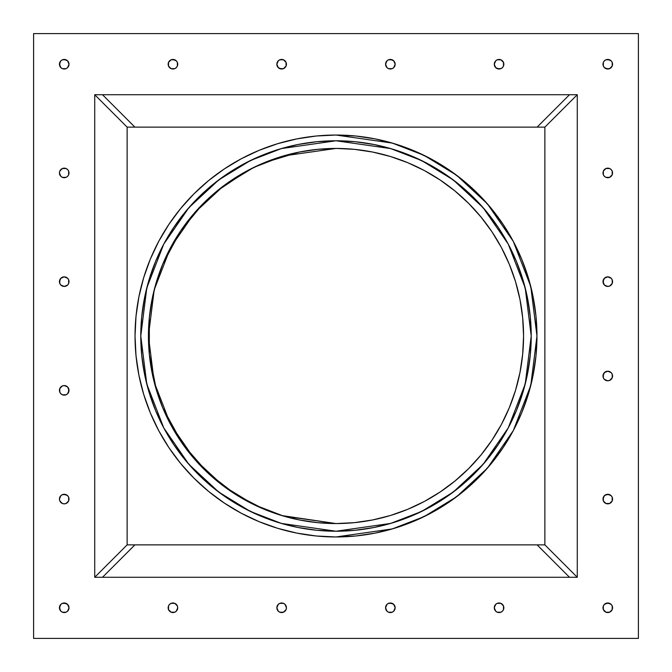 <?xml version="1.0" encoding="UTF-8"?>
<svg xmlns="http://www.w3.org/2000/svg" width="672" height="672" viewBox="0 0 672 672"><rect width="100%" height="100%" fill="white"/><g stroke="black" fill="none" stroke-linecap="round" stroke-linejoin="round"><path stroke-width="1.01" d="M134.896 544.874L102.505 577.273L134.896 544.874M569.495 577.273L537.104 544.874L569.495 577.273M102.505 94.727L134.896 127.126L102.505 94.727M537.104 127.126L569.495 94.727L537.104 127.126M355.135 530.284L336 531.224L281.341 523.412L250.454 511.476L218.87 492.173L188.916 464.36L163.75 427.871L146.79 384.056L140.776 336L146.79 287.944L163.75 244.129L188.916 207.64L218.87 179.827L250.454 160.524L281.341 148.588L336 140.776L355.135 141.716L374.086 144.53L392.666 149.184L410.71 155.644L428.022 163.834L444.461 173.678L459.85 185.094L474.046 197.954L486.906 212.15L498.322 227.539L508.166 243.978L516.356 261.29L522.816 279.334L527.47 297.914L530.284 316.865L531.224 336L530.284 355.135L527.47 374.086L522.816 392.666L516.356 410.71L508.166 428.022L498.322 444.461L486.906 459.85L474.046 474.046L459.85 486.906L444.461 498.322L428.022 508.166L410.71 516.356L392.666 522.816L374.086 527.47L355.135 530.284L336 531.224L316.865 530.284L297.914 527.47L279.334 522.816L261.29 516.356L243.978 508.166L227.539 498.322L212.15 486.906L197.954 474.046L185.094 459.85L173.678 444.461L163.834 428.022L155.644 410.71L149.184 392.666L144.53 374.086L141.716 355.135L140.776 336L141.716 316.865L144.53 297.914L149.184 279.334L155.644 261.29L163.834 243.978L173.678 227.539L185.094 212.15L197.954 197.954L212.15 185.094L227.539 173.678L243.978 163.834L261.29 155.644L279.334 149.184L297.914 144.53L316.865 141.716L336 140.776L355.135 141.716M336 536.962A200.962 200.962 0 0 1 135.038 336A200.962 200.962 0 0 1 336 135.038L392.272 143.077L424.066 155.358L456.574 175.232L487.41 203.86L513.316 241.433L530.779 286.532L536.962 336L530.779 385.468L513.316 430.567L487.41 468.14L456.574 496.768L424.066 516.642L392.272 528.923L336 536.962L355.698 535.996L375.203 533.098L394.338 528.31L412.902 521.665L430.735 513.232L447.644 503.093L463.487 491.35L478.103 478.103L491.35 463.487L503.093 447.644L513.232 430.735L521.665 412.902L528.31 394.338L533.098 375.203L535.996 355.698L536.962 336L535.996 316.302L533.098 296.797L528.31 277.662L521.665 259.098L513.232 241.265L503.093 224.356L491.35 208.513L478.103 193.897L463.487 180.65L447.644 168.907L430.735 158.768L412.902 150.335L394.338 143.69L375.203 138.902L355.698 136.004L336 135.038L316.302 136.004L296.797 138.902L277.662 143.69L259.098 150.335L241.265 158.768L224.356 168.907L208.513 180.65L193.897 193.897L180.65 208.513L168.907 224.356L158.768 241.265L150.335 259.098L143.69 277.662L138.902 296.797L136.004 316.302L135.038 336L136.004 355.698L138.902 375.203L143.69 394.338L150.335 412.902L158.768 430.735L168.907 447.644L180.65 463.487L193.897 478.103L208.513 491.35L224.356 503.093L241.265 513.232L259.098 521.665L277.662 528.31L296.797 533.098L316.302 535.996L336 536.962A200.962 200.962 0 0 1 135.038 336A200.962 200.962 0 0 1 336 135.038A200.962 200.962 0 0 1 536.962 336A200.962 200.962 0 0 1 336 536.962L335.605 536.962M394.338 528.31L412.902 521.665M503.093 447.644L513.232 430.735M528.31 277.662L521.665 259.098M491.35 208.513L478.103 193.897M447.644 168.907L430.735 158.768M277.662 143.69L259.098 150.335M168.907 224.356L158.768 241.265M143.69 394.338L150.335 412.902M224.356 503.093L241.265 513.232M392.666 149.184L410.71 155.644L428.022 163.834L444.461 173.678M498.322 227.539L508.166 243.978L516.356 261.29L522.816 279.334L527.47 297.914M530.284 316.865L531.224 336L530.284 355.135M522.816 392.666L516.356 410.71L508.166 428.022L498.322 444.461M444.461 498.322L428.022 508.166L410.71 516.356L392.666 522.816L374.086 527.47M336.395 531.216A195.224 195.224 0 0 1 336 531.224L316.865 530.284M279.334 522.816L261.29 516.356L243.978 508.166L227.539 498.322M173.678 444.461L163.834 428.022L155.644 410.71L149.184 392.666L144.53 374.086M140.776 336L141.716 316.865M149.184 279.334L155.644 261.29L163.834 243.978L173.678 227.539M227.539 173.678L243.978 163.834L261.29 155.644L279.334 149.184L297.914 144.53M336 531.224A195.224 195.224 0 0 0 531.224 336A195.224 195.224 0 0 0 336 140.776L390.659 148.588L421.546 160.524L453.13 179.827L483.084 207.64L508.25 244.129L525.21 287.944L531.224 336L525.21 384.056L508.25 427.871L483.084 464.36L453.13 492.173L421.546 511.476L390.659 523.412L336 531.224A195.224 195.224 0 0 1 140.776 336A195.224 195.224 0 0 1 336 140.776A195.224 195.224 0 0 1 336.395 140.784M281.786 515.558L336 523.564L283.483 516.062L253.806 504.596L223.465 486.049L194.687 459.329L170.503 424.267L154.207 382.166L148.436 336L154.207 289.834L170.503 247.733L194.687 212.671L223.465 185.951L253.806 167.404L283.483 155.938L336 148.436L317.612 149.335L336 148.436A187.564 187.564 0 0 1 390.314 156.467M335.924 148.436L317.612 149.335L299.41 152.04L281.551 156.509L264.222 162.716L247.582 170.579L231.798 180.046L217.014 191.008L203.372 203.372L191.008 217.014L180.046 231.798L170.579 247.582L162.716 264.222L156.509 281.551L162.716 264.222M317.562 149.344L299.41 152.04M299.258 152.074L264.256 162.7M264.079 162.775L247.783 170.47M247.388 170.688L217.014 191.008M216.938 191.075L203.372 203.372M203.288 203.448L180.684 230.84L162.8 264.02M152.006 299.569L149.335 317.612L148.436 336L149.335 354.388L152.04 372.59L156.509 390.449L162.716 407.778L170.579 424.418L180.046 440.202L191.008 454.986L203.372 468.628L217.014 480.992L231.798 491.954L247.582 501.421L264.222 509.284L247.582 501.421M149.327 317.722L149.327 354.278M149.352 354.488L156.458 390.281M156.576 390.659L162.666 407.677M162.8 407.988L182.616 443.957L207.833 472.945L235.754 494.533L264.155 509.258M264.365 509.342L281.324 515.416M94.727 577.273L127.126 544.874L127.126 127.126L94.727 94.727L94.727 577.273L127.126 544.874L544.874 544.874L544.874 127.126L544.874 544.874L127.126 544.874L127.126 127.126L544.874 127.126L127.126 127.126L94.727 94.727L94.727 577.273L577.273 577.273L577.273 94.727L544.874 127.126L577.273 94.727L94.727 94.727L577.273 94.727L577.273 577.273L577.273 94.727L94.727 94.727L94.727 577.273L94.727 94.727L127.126 127.126L127.126 544.874L94.727 577.273L577.273 577.273L94.727 577.273L577.273 577.273L577.273 94.727L544.874 127.126L544.874 544.874L577.273 577.273L544.874 544.874L127.126 544.874M354.388 149.335L372.59 152.04L354.388 149.335L336 148.436A187.564 187.564 0 0 1 523.564 336A187.564 187.564 0 0 1 336 523.564L354.388 522.665L372.59 519.96L390.449 515.491L407.778 509.284L424.418 501.421L440.202 491.954L454.986 480.992L468.628 468.628L480.992 454.986L491.954 440.202L501.421 424.418L509.284 407.778L515.491 390.449L509.284 407.778M407.778 162.716L424.418 170.579L407.778 162.716L390.449 156.509L372.59 152.04M156.509 281.551L152.04 299.41L149.335 317.612M264.222 509.284L281.551 515.491L299.41 519.96L317.612 522.665L336 523.564A187.564 187.564 0 0 1 148.436 336A187.564 187.564 0 0 1 336 148.436A187.564 187.564 0 0 1 523.564 336A187.564 187.564 0 0 1 336 523.564A187.564 187.564 0 0 0 424.284 501.488M515.491 390.449L519.96 372.59L522.665 354.388L523.564 336L522.665 317.612L519.96 299.41L515.491 281.551L509.284 264.222L501.421 247.582L491.954 231.798L480.992 217.014L468.628 203.372L454.986 191.008L440.202 180.046L424.418 170.579M390.583 156.551A187.564 187.564 0 0 1 424.284 170.512M424.553 170.654A187.564 187.564 0 0 1 509.242 264.113M509.334 264.323A187.564 187.564 0 0 1 509.334 407.677M509.242 407.887A187.564 187.564 0 0 1 424.553 501.346M67.603 60.841L69.006 64.226L68.645 62.395A4.788 4.788 0 0 1 64.226 69.006L62.395 68.645L66.058 68.645L64.226 69.006A4.788 4.788 0 0 1 59.438 64.226A4.788 4.788 0 0 1 64.226 59.438L67.603 60.841L66.058 59.8L62.395 59.8L64.226 59.438A4.788 4.788 0 0 1 68.645 62.387M68.645 609.613A4.788 4.788 0 0 1 64.226 612.562L62.395 612.2L66.058 612.2L64.226 612.562A4.788 4.788 0 0 1 59.438 607.774A4.788 4.788 0 0 1 64.226 602.994L67.603 604.397L66.058 603.355L62.395 603.355L64.226 602.994A4.788 4.788 0 0 1 68.645 609.605L67.603 611.159L69.006 607.774L68.645 609.605M611.159 611.159L612.2 609.605L612.2 605.942L612.2 609.605L609.605 612.2A4.788 4.788 0 0 1 607.782 612.562L605.942 612.2L609.605 612.2L607.774 612.562A4.788 4.788 0 0 1 602.994 607.774A4.788 4.788 0 0 1 607.774 602.994A4.788 4.788 0 0 0 603.355 609.605L603.355 605.942L604.397 604.397L603.355 605.942L603.355 609.605L605.942 612.2L604.397 611.159M603.355 62.395L604.397 60.841L603.355 62.395L603.355 66.058L603.355 62.395A4.788 4.788 0 0 0 607.774 69.006A4.788 4.788 0 0 1 602.994 64.226A4.788 4.788 0 0 1 607.774 59.438L611.159 60.841L609.605 59.8L605.942 59.8L607.774 59.438A4.788 4.788 0 0 1 609.605 59.8M69.006 172.931L68.645 174.762L68.645 171.1L69.006 172.931A4.788 4.788 0 0 1 64.226 177.719L62.395 177.358L66.058 177.358L64.226 177.719A4.788 4.788 0 0 1 59.438 172.931A4.788 4.788 0 0 1 64.226 168.151A4.788 4.788 0 0 0 59.8 171.1L59.438 172.931L59.8 171.1L62.395 168.512L60.841 169.554M59.808 283.483A4.788 4.788 0 0 0 64.226 286.432A4.788 4.788 0 0 1 59.438 281.644A4.788 4.788 0 0 1 64.226 276.856A4.788 4.788 0 0 0 59.438 281.644L60.841 278.258L59.8 279.812L59.8 283.475L59.438 281.644M66.058 385.938L67.603 386.971L64.226 385.568A4.788 4.788 0 0 1 66.058 394.775A4.788 4.788 0 0 1 64.226 395.144L62.395 394.775L66.058 394.775L64.226 395.144A4.788 4.788 0 0 1 59.438 390.356A4.788 4.788 0 0 1 64.226 385.568A4.788 4.788 0 0 0 59.808 388.517M59.438 390.356L59.8 388.525L59.8 392.188L59.438 390.356A4.788 4.788 0 0 0 63.218 395.035M60.841 502.446L62.395 503.488L59.8 500.9L59.438 499.069L59.8 500.9A4.788 4.788 0 0 0 64.226 503.849A4.788 4.788 0 0 1 59.438 499.069A4.788 4.788 0 0 1 64.226 494.281L67.603 495.684L66.058 494.642L62.395 494.642L64.226 494.281A4.788 4.788 0 0 1 69.006 499.069L68.645 500.9L68.645 497.238L69.006 499.069M176.316 604.397L174.762 603.355L177.358 605.942L177.719 607.774L177.358 605.942A4.788 4.788 0 0 0 172.931 602.994A4.788 4.788 0 0 1 177.719 607.774A4.788 4.788 0 0 1 172.931 612.562A4.788 4.788 0 0 1 168.151 607.774A4.788 4.788 0 0 1 172.931 602.994L174.762 603.355L171.1 603.355L172.931 602.994A4.788 4.788 0 0 1 177.719 607.774A4.788 4.788 0 0 1 172.931 612.562L171.1 612.2L174.762 612.2L172.931 612.562A4.788 4.788 0 0 1 168.151 607.774A4.788 4.788 0 0 1 172.931 602.994A4.788 4.788 0 0 0 171.041 612.167M285.029 611.159L286.062 609.605L283.475 612.2A4.788 4.788 0 0 1 281.644 612.562L279.812 612.2L283.475 612.2L281.644 612.562A4.788 4.788 0 0 1 276.856 607.774A4.788 4.788 0 0 1 281.644 602.994A4.788 4.788 0 0 0 277.225 605.942L278.258 604.397L276.856 607.774L277.225 605.942M277.225 609.613A4.788 4.788 0 0 0 280.644 612.452M394.775 605.951A4.788 4.788 0 0 1 390.356 612.562A4.788 4.788 0 0 0 395.144 607.774A4.788 4.788 0 0 0 390.356 602.994A4.788 4.788 0 0 1 395.144 607.774A4.788 4.788 0 0 1 390.356 612.562L388.525 612.2L392.188 612.2L390.356 612.562A4.788 4.788 0 0 1 385.568 607.774A4.788 4.788 0 0 1 390.356 602.994L393.742 604.397L392.188 603.355L388.525 603.355L390.356 602.994A4.788 4.788 0 0 1 394.775 605.942L395.144 607.774L393.742 611.159L395.144 607.774L393.742 604.397M385.938 609.605L386.971 611.159L385.568 607.774L386.971 604.397L385.938 605.942A4.788 4.788 0 0 0 388.458 612.167M499.069 612.562A4.788 4.788 0 0 0 503.849 607.774A4.788 4.788 0 0 0 499.069 602.994A4.788 4.788 0 0 0 494.281 607.774A4.788 4.788 0 0 0 499.069 612.562A4.788 4.788 0 0 0 503.849 607.774A4.788 4.788 0 0 0 499.069 602.994L500.9 603.355L497.238 603.355L499.069 602.994A4.788 4.788 0 0 1 500.9 612.2A4.788 4.788 0 0 1 499.069 612.562L497.238 612.2L500.9 612.2L499.069 612.562A4.788 4.788 0 0 1 494.281 607.774A4.788 4.788 0 0 1 499.069 602.994A4.788 4.788 0 0 0 494.651 605.942L495.684 604.397L494.281 607.774L494.642 605.942M603.355 500.9L605.942 503.488L604.397 502.446A4.788 4.788 0 0 0 607.774 503.849A4.788 4.788 0 0 1 602.994 499.069A4.788 4.788 0 0 1 607.774 494.281L611.159 495.684L609.605 494.642L605.942 494.642A4.788 4.788 0 0 0 602.994 499.069L604.397 495.684L603.355 497.238L603.355 500.9L602.994 499.069M605.942 380.419L604.397 379.386L607.774 380.789A4.788 4.788 0 0 1 602.994 376.001A4.788 4.788 0 0 1 607.774 371.213L611.159 372.616L607.774 371.213L605.942 371.582A4.788 4.788 0 0 0 602.994 376.001L604.397 372.616L603.355 374.17L603.355 377.832L602.994 376.001M605.942 286.062L604.397 285.029L607.774 286.432A4.788 4.788 0 0 1 602.994 281.644A4.788 4.788 0 0 1 607.774 276.856L611.159 278.258L607.774 276.856L605.942 277.225A4.788 4.788 0 0 0 607.774 286.432L609.605 286.062L607.774 286.432A4.788 4.788 0 0 0 612.562 281.644A4.788 4.788 0 0 0 607.774 276.856A4.788 4.788 0 0 1 612.562 281.644L612.2 283.475L612.2 279.812L612.562 281.644A4.788 4.788 0 0 1 612.2 283.475L609.605 286.062L611.159 285.029M611.159 176.316L612.2 174.762L612.2 171.1L612.2 174.762L609.605 177.358A4.788 4.788 0 0 1 607.782 177.719L605.942 177.358L609.605 177.358L607.774 177.719A4.788 4.788 0 0 1 602.994 172.931A4.788 4.788 0 0 1 607.774 168.151A4.788 4.788 0 0 0 604.397 169.546L605.942 168.512L603.355 171.1L602.994 172.931A4.788 4.788 0 0 0 605.884 177.324M495.684 67.603L494.281 64.226L494.642 66.058A4.788 4.788 0 0 0 499.069 69.006A4.788 4.788 0 0 1 494.281 64.226A4.788 4.788 0 0 1 499.069 59.438L500.9 59.8L497.238 59.8L499.069 59.438A4.788 4.788 0 0 1 503.756 65.159A4.788 4.788 0 0 1 499.069 69.006L495.684 67.603L497.238 68.645L500.9 68.645L499.069 69.006A4.788 4.788 0 0 0 503.849 64.226A4.788 4.788 0 0 0 499.069 59.438A4.788 4.788 0 0 0 494.281 64.226A4.788 4.788 0 0 0 499.069 69.006A4.788 4.788 0 0 0 503.849 64.226A4.788 4.788 0 0 0 499.069 59.438M390.356 69.006A4.788 4.788 0 0 1 385.568 64.226A4.788 4.788 0 0 1 390.356 59.438L393.742 60.841L392.188 59.8L388.525 59.8L390.356 59.438A4.788 4.788 0 0 1 394.775 62.387A4.788 4.788 0 0 0 390.356 59.438A4.788 4.788 0 0 1 395.144 64.226A4.788 4.788 0 0 1 390.356 69.006L388.525 68.645L392.188 68.645L390.356 69.006A4.788 4.788 0 0 1 385.568 64.226A4.788 4.788 0 0 1 390.356 59.438A4.788 4.788 0 0 1 395.144 64.226A4.788 4.788 0 0 1 390.356 69.006A4.788 4.788 0 0 0 394.775 66.058L393.742 67.603L395.144 64.226L394.775 66.058A4.788 4.788 0 0 1 390.356 69.006M388.517 59.808A4.788 4.788 0 0 0 385.938 66.058L386.971 67.603L385.568 64.226L386.971 60.841L385.938 62.395M285.029 67.603L286.062 66.058L283.475 68.645A4.788 4.788 0 0 1 276.856 64.226A4.788 4.788 0 0 1 281.644 59.438A4.788 4.788 0 0 0 276.856 64.218L278.258 60.841L276.856 64.226L277.225 66.058A4.788 4.788 0 0 0 281.644 69.006L278.258 67.603L279.812 68.645L283.475 68.645L281.644 69.006A4.788 4.788 0 0 0 286.432 64.226A4.788 4.788 0 0 0 281.644 59.438L283.475 59.8L279.812 59.8L281.644 59.438A4.788 4.788 0 0 1 283.475 59.8L286.062 62.395L285.029 60.841M176.316 60.841L177.358 62.395A4.788 4.788 0 0 1 177.358 66.049L176.316 67.603L177.358 66.058L177.358 62.395L177.358 66.058A4.788 4.788 0 0 1 168.151 64.226A4.788 4.788 0 0 1 172.931 59.438L176.316 60.841L174.762 59.8L171.1 59.8A4.788 4.788 0 0 0 172.931 69.006L171.1 68.645L174.762 68.645L172.931 69.006A4.788 4.788 0 0 0 177.719 64.226A4.788 4.788 0 0 0 172.931 59.438A4.788 4.788 0 0 1 174.762 59.8M62.395 68.645L60.841 67.603L62.395 68.645M59.8 66.058L59.8 62.395L60.841 60.841L59.438 64.226L60.841 67.603M69.006 64.226L67.603 67.603L69.006 64.226M62.395 612.2L60.841 611.159L62.395 612.2M59.8 609.605L59.8 605.942L60.841 604.397L59.438 607.774L60.841 611.159M68.645 605.942L69.006 607.774L67.603 604.397M605.942 603.355L609.605 603.355L611.159 604.397L607.774 602.994L604.397 604.397M611.159 67.603L612.2 66.058L612.2 62.395L612.2 66.058L609.605 68.645A4.788 4.788 0 0 1 607.774 69.006L604.397 67.603L605.942 68.645L609.605 68.645L607.774 69.006A4.788 4.788 0 0 0 612.562 64.226A4.788 4.788 0 0 0 607.774 59.438A4.788 4.788 0 0 0 602.994 64.226A4.788 4.788 0 0 0 607.774 69.006A4.788 4.788 0 0 0 612.562 64.226A4.788 4.788 0 0 0 607.774 59.438M62.395 177.358L60.841 176.316L62.395 177.358M59.8 174.762L59.438 172.931L60.841 176.316M66.058 168.512L67.603 169.554L66.058 168.512L62.395 168.512M68.645 174.762L67.603 176.316L68.645 174.762M62.395 286.062L60.841 285.029L64.226 286.432L67.603 285.029L66.058 286.062M62.395 277.225L64.226 276.856L67.603 278.258L64.226 276.856L60.841 278.258M68.645 279.812L68.645 283.475L68.645 279.812L67.603 278.258M62.395 394.775L60.841 393.742L62.395 394.775M60.841 386.971L62.395 385.938L59.8 388.525M68.645 388.525L68.645 392.188L67.603 393.742L69.006 390.356L67.603 386.971M59.438 499.069L60.841 495.684L59.438 499.069M62.395 503.488L64.226 503.849A4.788 4.788 0 0 0 67.603 502.454L66.058 503.488L68.645 500.9M169.554 611.159L168.512 609.605L171.1 612.2M168.512 605.942L169.554 604.397L168.512 605.942L168.512 609.605M177.358 605.951A4.788 4.788 0 0 1 177.719 607.774L176.316 611.159L177.719 607.774A4.788 4.788 0 0 1 177.358 609.596M279.812 612.2L278.258 611.159L279.812 612.2M277.225 609.605L276.856 607.774L278.258 611.159M279.812 603.355L283.475 603.355L279.812 603.355L278.258 604.397M285.029 604.397L286.432 607.774L285.029 604.397L283.475 603.355A4.788 4.788 0 0 0 281.644 602.994A4.788 4.788 0 0 1 283.475 603.355M497.238 612.2L495.684 611.159L497.238 612.2M494.642 609.605L494.281 607.774L495.684 611.159M502.446 604.397L503.488 605.942L500.9 603.355M503.488 609.605L502.446 611.159L503.488 609.605L503.488 605.942M604.397 495.684L607.774 494.281A4.788 4.788 0 0 1 609.596 494.642M611.159 502.446L609.605 503.488L612.2 500.9A4.788 4.788 0 0 0 612.2 497.238L612.2 500.9L612.2 497.238L611.159 495.684M604.397 372.616L607.774 371.213A4.788 4.788 0 0 1 609.596 371.574M611.159 379.386L609.605 380.419L612.2 377.832A4.788 4.788 0 0 0 612.2 374.17L612.2 377.832L612.2 374.17L611.159 372.616M603.355 283.475L603.355 279.812L604.397 278.258L602.994 281.644L604.397 285.029M604.397 278.258L607.774 276.856A4.788 4.788 0 0 0 602.994 281.644A4.788 4.788 0 0 0 607.774 286.432A4.788 4.788 0 0 0 612.562 281.644A4.788 4.788 0 0 0 607.774 276.856M605.942 177.358L604.397 176.316L605.942 177.358M602.994 172.931L603.355 174.762L603.355 171.1M609.605 168.512L611.159 169.554L609.605 168.512L605.942 168.512M494.281 64.226L495.684 60.841L494.281 64.226M502.446 60.841L503.488 62.395L500.9 59.8M503.488 66.058L502.446 67.603L503.488 66.058L503.488 62.395M394.775 62.395A4.788 4.788 0 0 1 395.144 64.218A4.788 4.788 0 0 0 394.775 62.395L395.144 64.226L393.742 60.841M278.258 67.603L276.856 64.226M169.554 67.603L168.512 66.058L171.1 68.645M171.1 59.8L168.512 62.395L171.1 59.8L172.931 59.438A4.788 4.788 0 0 0 168.151 64.226A4.788 4.788 0 0 0 172.931 69.006A4.788 4.788 0 0 0 177.719 64.226A4.788 4.788 0 0 0 172.931 59.438M638.4 33.6L638.4 638.4L33.6 638.4L33.6 33.6L638.4 33.6L638.4 638.4L33.6 638.4L33.6 33.6L638.4 33.6L638.4 638.4L33.6 638.4L33.6 33.6L638.4 33.6M62.395 59.8L60.841 60.841M66.058 68.645L67.603 67.603M62.395 603.355L60.841 604.397M66.058 612.2L67.603 611.159M609.613 603.355A4.788 4.788 0 0 1 612.192 605.942L611.159 604.397M605.942 59.8L604.397 60.841M603.355 66.058L604.397 67.603M609.613 68.645A4.788 4.788 0 0 0 612.2 62.395L611.159 60.841M66.058 177.358L67.603 176.316M68.645 171.1L67.603 169.554A4.788 4.788 0 0 0 64.226 168.151A4.788 4.788 0 0 1 69.006 172.931A4.788 4.788 0 0 1 64.226 177.719A4.788 4.788 0 0 1 59.438 172.931A4.788 4.788 0 0 1 64.226 168.151A4.788 4.788 0 0 1 69.006 172.931A4.788 4.788 0 0 1 64.226 177.719M59.8 283.475L60.841 285.029M67.603 285.029L68.645 283.475M64.226 395.144A4.788 4.788 0 0 0 69.006 390.356A4.788 4.788 0 0 0 64.226 385.568A4.788 4.788 0 0 0 59.438 390.356A4.788 4.788 0 0 0 64.226 395.144A4.788 4.788 0 0 0 69.006 390.356A4.788 4.788 0 0 0 64.226 385.568L62.395 385.938M59.8 392.188L60.841 393.742M66.058 394.775L67.603 393.742M62.395 494.642L60.841 495.684M64.226 494.281A4.788 4.788 0 0 1 69.006 499.069A4.788 4.788 0 0 1 64.226 503.849A4.788 4.788 0 0 1 59.438 499.069A4.788 4.788 0 0 1 64.226 494.281A4.788 4.788 0 0 1 69.006 499.069A4.788 4.788 0 0 1 64.226 503.849L66.058 503.488M68.645 497.238L67.603 495.684M171.1 603.355L169.554 604.397M172.939 612.562A4.788 4.788 0 0 0 174.762 612.2L176.316 611.159M286.062 609.605L286.432 607.774M388.525 603.355L386.971 604.397M386.971 611.159L388.525 612.2M392.188 612.2L393.742 611.159M497.238 603.355L495.684 604.397M500.9 612.2L502.446 611.159M605.942 503.488L609.605 503.488M603.355 377.832L604.397 379.386M612.2 377.832A4.788 4.788 0 0 1 607.774 380.789L609.605 380.419M612.2 279.812L611.159 278.258M603.355 174.762L604.397 176.316M607.774 177.719A4.788 4.788 0 0 0 612.562 172.931A4.788 4.788 0 0 0 607.774 168.151A4.788 4.788 0 0 0 602.994 172.931A4.788 4.788 0 0 0 607.774 177.719A4.788 4.788 0 0 0 612.562 172.931A4.788 4.788 0 0 0 607.774 168.151A4.788 4.788 0 0 1 612.2 171.1L611.159 169.554M497.238 59.8L495.684 60.841M500.9 68.645L502.446 67.603M388.525 59.8L386.971 60.841M386.971 67.603L388.525 68.645M392.188 68.645L393.742 67.603M279.812 59.8L278.258 60.841M286.062 66.058A4.788 4.788 0 0 0 283.483 59.808A4.788 4.788 0 0 1 286.062 66.058L286.062 62.395M168.512 62.395L168.512 66.058M174.762 68.645L176.316 67.603M395.144 64.226A4.788 4.788 0 0 1 394.775 66.049A4.788 4.788 0 0 0 395.144 64.226M612.2 171.108A4.788 4.788 0 0 1 612.2 174.762M612.192 283.483A4.788 4.788 0 0 1 607.774 286.432M607.774 380.789A4.788 4.788 0 0 0 612.562 376.001A4.788 4.788 0 0 0 607.774 371.213A4.788 4.788 0 0 0 602.994 376.001A4.788 4.788 0 0 0 607.774 380.789A4.788 4.788 0 0 0 612.562 376.001A4.788 4.788 0 0 0 607.774 371.213M612.2 500.9A4.788 4.788 0 0 1 607.774 503.849A4.788 4.788 0 0 0 612.562 499.069A4.788 4.788 0 0 0 607.774 494.281A4.788 4.788 0 0 0 602.994 499.069A4.788 4.788 0 0 0 607.774 503.849A4.788 4.788 0 0 0 612.562 499.069A4.788 4.788 0 0 0 607.774 494.281M283.475 612.2A4.788 4.788 0 0 1 281.644 612.562A4.788 4.788 0 0 0 286.432 607.774A4.788 4.788 0 0 0 281.644 602.994A4.788 4.788 0 0 0 276.856 607.774A4.788 4.788 0 0 0 281.644 612.562A4.788 4.788 0 0 0 286.432 607.774A4.788 4.788 0 0 0 281.644 602.994M286.062 605.942A4.788 4.788 0 0 1 283.483 612.192A4.788 4.788 0 0 0 286.062 605.942M64.226 286.432A4.788 4.788 0 0 0 69.006 281.644A4.788 4.788 0 0 0 64.226 276.856A4.788 4.788 0 0 1 68.914 282.584A4.788 4.788 0 0 1 59.438 281.644A4.788 4.788 0 0 1 64.226 276.856A4.788 4.788 0 0 1 69.006 281.644A4.788 4.788 0 0 1 64.226 286.432M609.613 59.808A4.788 4.788 0 0 1 612.192 62.387M607.774 612.562A4.788 4.788 0 0 0 612.562 607.774A4.788 4.788 0 0 0 607.774 602.994A4.788 4.788 0 0 0 602.994 607.774A4.788 4.788 0 0 0 607.774 612.562A4.788 4.788 0 0 0 612.562 607.774A4.788 4.788 0 0 0 607.774 602.994A4.788 4.788 0 0 1 609.605 603.355M612.2 605.951A4.788 4.788 0 0 1 612.2 609.605M612.192 609.613A4.788 4.788 0 0 1 609.613 612.192M64.226 612.562A4.788 4.788 0 0 0 69.006 607.774A4.788 4.788 0 0 0 64.226 602.994A4.788 4.788 0 0 0 59.438 607.774A4.788 4.788 0 0 0 64.226 612.562A4.788 4.788 0 0 0 69.006 607.774A4.788 4.788 0 0 0 64.226 602.994M64.226 69.006A4.788 4.788 0 0 0 69.006 64.226A4.788 4.788 0 0 0 64.226 59.438A4.788 4.788 0 0 0 59.438 64.226A4.788 4.788 0 0 0 64.226 69.006A4.788 4.788 0 0 0 69.006 64.226A4.788 4.788 0 0 0 64.226 59.438M127.126 127.126L544.874 127.126M544.874 544.874L577.273 577.273M390.356 612.562A4.788 4.788 0 0 1 385.568 607.774A4.788 4.788 0 0 1 390.356 602.994A4.788 4.788 0 0 1 395.144 607.774A4.788 4.788 0 0 1 390.356 612.562M283.475 68.645A4.788 4.788 0 0 1 276.856 64.226A4.788 4.788 0 0 1 283.475 59.8M281.644 69.006A4.788 4.788 0 0 0 286.432 64.226A4.788 4.788 0 0 0 281.644 59.438M577.273 94.727L94.727 94.727"/></g></svg>
